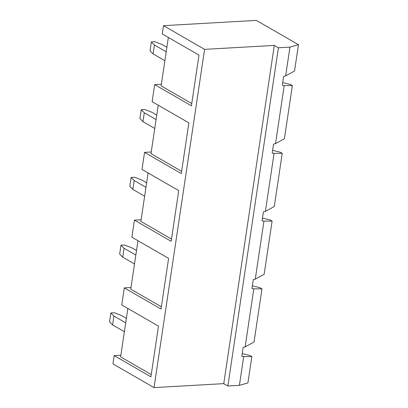 <?xml version="1.0" encoding="UTF-8"?>
<svg xmlns="http://www.w3.org/2000/svg" width="408" height="408" viewBox="0 0 408 408"><rect width="100%" height="100%" fill="white"/><g stroke="black" fill="none" stroke-linecap="round" stroke-linejoin="round"><path stroke-width="0.61" d="M252.348 285.835L260.075 287.752L261.977 288.849L253.817 288.844L245.142 346.897L254.031 342.021L261.977 288.849M262.477 218.081L270.203 219.999L272.105 221.095L263.945 221.09L255.27 279.138L264.155 274.268L272.105 221.095M272.6 150.328L280.327 152.245L282.229 153.342L274.069 153.337L265.394 211.385L274.283 206.514L282.229 153.342M282.729 82.569L290.455 84.492L292.358 85.588L284.197 85.583L275.522 143.631L284.407 138.756L292.358 85.588M284.197 85.583L282.321 85.287L283.652 76.393L285.646 75.878L289.945 47.119L298.467 44.686L256.341 20.4L163.496 25.668L204.592 49.363L274.304 45.405L278.414 47.777L289.945 47.119M285.646 75.878L294.535 71.002L298.467 44.686M242.225 353.588L249.951 355.506L251.853 356.602L247.916 382.923L239.394 385.356L227.868 386.014L223.757 383.642L274.304 45.405M223.757 383.642L154.04 387.6L204.592 49.363M154.04 387.6L112.945 363.905L114.179 355.638L150.909 376.814L158.488 326.13L121.752 304.955L124.307 287.885L161.038 309.06L168.611 258.376L131.881 237.201L134.431 220.131L171.161 241.306L178.74 190.623L142.004 169.447L144.559 152.378L181.29 173.553L188.863 122.869L152.133 101.694L154.683 84.624L191.413 105.799L198.992 55.116L162.256 33.941L163.496 25.668M130.988 287.507L124.307 287.885M141.112 219.749L134.431 220.131M151.24 151.995L144.559 152.378M161.364 84.242L154.683 84.624M120.86 355.261L114.179 355.638M251.853 356.602L243.693 356.597L239.394 385.356M255.27 279.138L253.271 279.659L251.945 288.548L253.817 288.844M265.394 211.385L263.4 211.905L262.069 220.794L263.945 221.09M275.522 143.631L273.523 144.146L272.197 153.041L274.069 153.337M227.868 386.014L278.414 47.777M245.142 346.897L243.148 347.412L241.816 356.301L243.693 356.597M168.356 37.454L161.119 85.884L191.75 103.54M127.857 308.474L120.615 356.898L151.251 374.559M158.233 105.213L150.996 153.637L181.626 171.294M126.383 318.317L121.661 315.593L114.454 312.752L110.859 312.956L113.924 316.032L112.598 324.926L109.533 321.846L110.859 312.956M124.379 331.719L112.598 324.926M125.71 322.83L113.924 316.032M166.887 47.297L162.165 44.579L154.953 41.733L151.363 41.937L154.428 45.018L153.102 53.907L150.037 50.832L151.363 41.937M164.883 60.7L153.102 53.907M166.214 51.811L154.428 45.018M156.759 115.056L152.041 112.333L144.83 109.487L141.239 109.691L144.304 112.771L142.973 121.666L139.908 118.585L141.239 109.691M154.76 128.459L142.973 121.666M156.085 119.564L144.304 112.771M148.104 172.966L140.867 221.391L171.503 239.047M137.981 240.72L130.744 289.145L161.374 306.806M146.635 182.809L141.913 180.086L134.701 177.24L131.111 177.444L134.176 180.525L132.85 189.419L129.785 186.339L131.111 177.444M144.631 196.212L132.85 189.419M145.962 187.318L134.176 180.525M136.512 250.563L131.789 247.84L124.578 244.999L120.987 245.203L124.052 248.278L122.721 257.173L119.656 254.092L120.987 245.203M134.507 263.966L122.721 257.173M135.833 255.071L124.052 248.278"/></g></svg>
